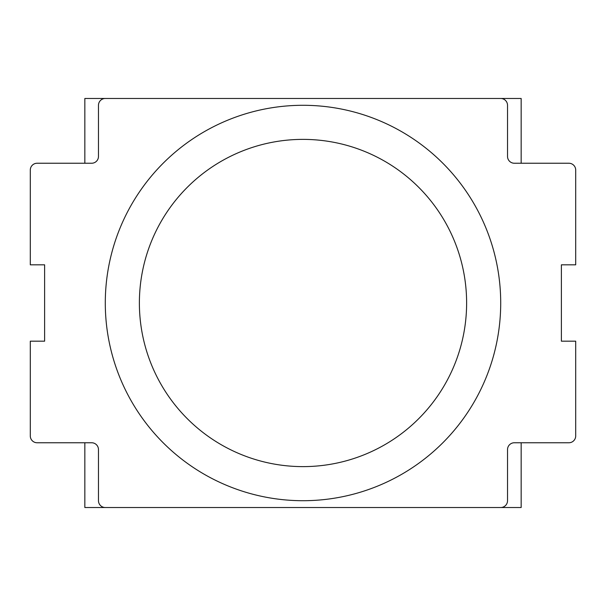 <?xml version="1.0" encoding="UTF-8"?>
<svg xmlns="http://www.w3.org/2000/svg" width="606" height="606" viewBox="0 0 606 606"><rect width="100%" height="100%" fill="white"/><g stroke="black" fill="none" stroke-linecap="round" stroke-linejoin="round"><path stroke-width="0.91" d="M500.707 98.475A6.817 6.817 0 0 1 507.525 105.292L507.525 156.424A6.817 6.817 0 0 0 514.342 163.241L568.882 163.241A6.817 6.817 0 0 1 575.7 170.059L575.7 264.822L561.383 264.822L561.383 341.178L575.7 341.178L575.7 435.941A6.817 6.817 0 0 1 568.882 442.759L514.342 442.759A6.817 6.817 0 0 0 507.525 449.576L507.525 500.707A6.817 6.817 0 0 1 500.707 507.525L105.292 507.525A6.817 6.817 0 0 1 98.475 500.707L98.475 449.576A6.817 6.817 0 0 0 91.657 442.759L37.117 442.759A6.817 6.817 0 0 1 30.3 435.941L30.3 341.178L44.617 341.178L44.617 264.822L30.3 264.822L30.3 170.059A6.817 6.817 0 0 1 37.117 163.241L91.657 163.241A6.817 6.817 0 0 0 98.475 156.424L98.475 105.292A6.817 6.817 0 0 1 105.292 98.475L500.707 98.475M521.16 163.241L521.16 98.475L84.84 98.475L84.84 163.241M521.16 442.759L521.16 507.525L84.84 507.525L84.84 442.759M105.292 303A197.707 197.707 0 0 1 303 105.292A197.707 197.707 0 0 1 500.707 303A197.707 197.707 0 0 1 303 500.707A197.707 197.707 0 0 1 105.292 303M139.38 303A163.62 163.62 0 0 0 303 466.62A163.62 163.62 0 0 0 466.62 303A163.62 163.62 0 0 0 303 139.38A163.62 163.62 0 0 0 139.38 303"/></g></svg>
